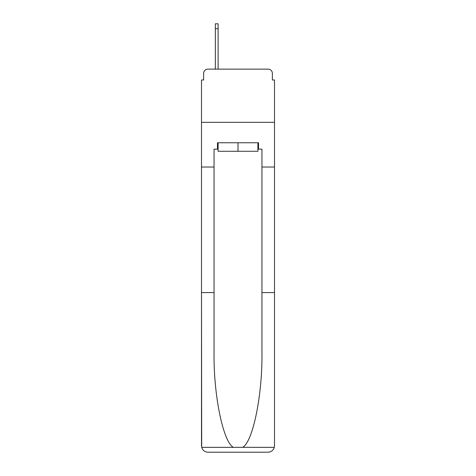 <?xml version="1.0" encoding="UTF-8"?>
<svg xmlns="http://www.w3.org/2000/svg" width="476" height="476" viewBox="0 0 476 476"><rect width="100%" height="100%" fill="white"/><g stroke="black" fill="none" stroke-linecap="round" stroke-linejoin="round"><path stroke-width="0.71" d="M203.633 73.387L203.633 79.986L203.633 73.387A4.254 4.254 0 0 1 207.887 69.127L215.336 69.127L215.336 23.8L218.103 23.8L218.103 69.127L221.4 69.127M257.897 149.149L258.539 149.149L258.539 142.764L217.461 142.764L217.461 149.149L214.057 149.149L214.057 352.121C213.397 394.408 223.006 441.787 233.365 447.345L242.635 447.345C252.994 441.787 262.603 394.408 261.943 352.121L261.943 292.585L274.497 292.585L274.497 445.816L274.497 79.986L272.367 79.986L272.367 73.387A4.254 4.254 0 0 0 268.113 69.127L207.887 69.127M214.057 167.028L201.503 167.028L201.503 122.332L274.497 122.332L201.503 122.332L201.503 79.986L203.633 79.986M254.6 69.127L268.113 69.127M272.367 79.986L272.367 73.387M214.057 292.585L201.503 292.585L201.687 447.345C202.657 450.367 204.722 451.986 207.887 452.2L268.113 452.2C271.278 451.986 273.343 450.367 274.313 447.345L274.497 445.816M251.941 452.2L268.113 452.2L251.941 452.2M201.503 445.816L201.503 167.028M258.539 149.149L261.943 149.149L261.943 167.028L274.497 167.028M261.943 292.585L261.943 167.028M217.461 149.149L218.103 149.149M218.103 142.764L218.103 151.279L257.897 151.279L257.897 142.764M238 142.764L238 151.279M201.687 447.345L233.365 447.345M242.635 447.345L274.313 447.345M215.336 28.697L218.103 28.697"/></g></svg>
